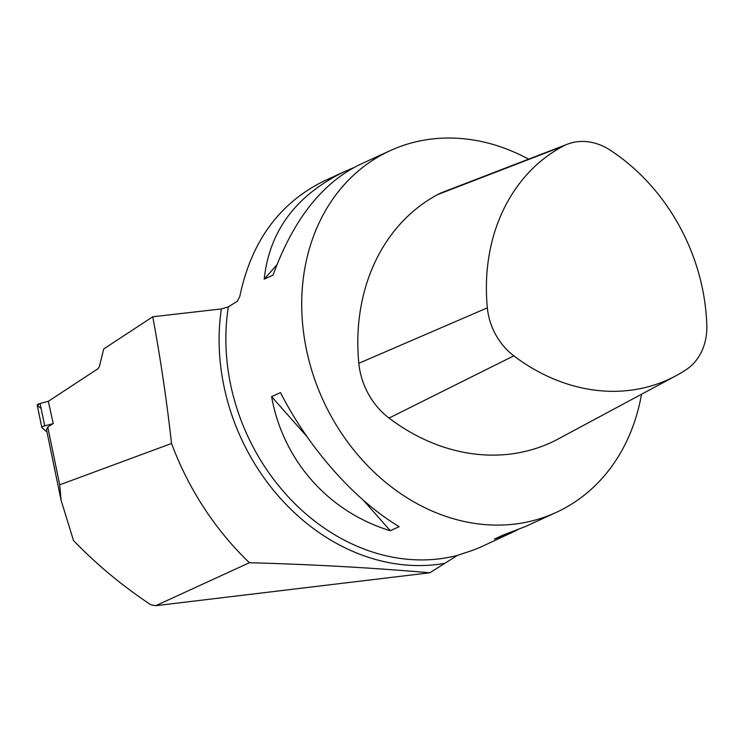 <?xml version="1.0" encoding="UTF-8"?>
<svg xmlns="http://www.w3.org/2000/svg" width="744" height="744" viewBox="0 0 744 744"><rect width="100%" height="100%" fill="white"/><g stroke="black" fill="none" stroke-linecap="round" stroke-linejoin="round"><path stroke-width="1.12" d="M52.964 423.671L44.705 425.847A3.953 1.042 168.3 0 0 41.822 427.484A3.953 1.042 168.3 0 0 41.934 427.679L46.993 432.032L41.934 427.679A3.953 1.042 168.3 0 1 41.822 427.484L37.2 405.117A3.953 1.042 -11.7 0 1 40.092 403.481L44.705 425.847A3.953 1.042 168.3 0 0 41.822 427.484L37.2 405.117A3.953 1.042 -11.7 0 1 40.092 403.481L44.705 425.847L52.964 423.671M41.153 408.605L37.321 405.303L40.092 403.481L48.351 401.304L40.092 403.481L48.351 401.304L98.134 368.624L99.352 366.578L103.714 348.955L152.752 316.767C160.472 358.348 166.73 400.588 171.538 443.471A271.169 224.809 65.4 0 0 249.398 562.724C312.536 564.445 372.67 567.802 429.8 572.787L457.402 555.396A199.029 165.001 -114.6 0 1 287.974 496.518A199.029 165.001 -114.6 0 1 228.334 306.9L221.34 308.937L152.752 316.767M249.398 562.724L155.756 605.69L150.902 604.798C122.593 586.067 96.794 564.659 73.507 540.562L61.055 500.117L46.528 429.772L47.774 427.075L59.706 484.828L61.055 500.117M171.538 443.471L59.706 484.828M517.117 530.1L482.791 546.105A199.029 165.001 65.4 0 1 465.493 552.671L457.402 555.396M155.756 605.69L429.8 572.787M324.477 180.792C279.456 202.852 251.221 241.437 239.782 296.54L237.271 301.264L228.334 306.9M528.603 159.16A199.029 165.001 65.4 0 0 390.116 150.679A199.029 165.001 65.4 0 0 304.194 272.09A199.029 165.001 65.4 0 0 373.832 471.873A199.029 165.001 65.4 0 0 556.121 512.458A199.029 165.001 65.4 0 0 641.505 394.255M271.597 396.654L280.442 392.59C309.076 448.613 354.646 500.08 399.156 526.65L390.302 530.714C328.597 512.039 283.018 460.573 271.597 396.654L306.965 436.598M510.821 533.243L494.36 539.084L503.214 535.02L525.552 526.482L556.121 512.458M390.116 150.679L359.547 164.703C322.012 183.108 293.183 219.908 273.048 275.103L264.204 279.158C269.356 230.835 296.224 194.937 344.816 171.464L353.261 167.846M47.774 427.075L53.233 423.494L48.323 401.323M487.348 307.849A58.832 48.769 65.4 0 0 513.806 355.837A188.195 156.026 65.4 0 0 675.98 375.757A188.195 156.026 65.4 0 0 686.135 369.694A58.832 48.769 65.4 0 0 706.8 325.5A188.195 156.026 65.4 0 0 610.034 150.065A58.832 48.769 65.4 0 0 567.439 144.197A58.832 48.769 65.4 0 0 562.901 146.27A188.195 156.026 65.4 0 0 487.348 307.849L358.822 363.286A67.174 55.688 65.4 0 0 389.038 418.072A196.537 162.936 65.4 0 0 558.391 438.876L675.98 375.757M567.439 144.197L442.903 192.175A67.174 55.688 65.4 0 0 437.723 194.547A196.537 162.936 65.4 0 0 358.822 363.286M390.302 530.714L363.212 500.117M264.204 279.158L276.842 264.892M444.503 563.385A203.456 168.665 -114.6 0 1 221.34 308.937M562.901 146.27L437.723 194.547M513.806 355.837L389.038 418.072M324.421 180.82L344.816 171.464"/></g></svg>
